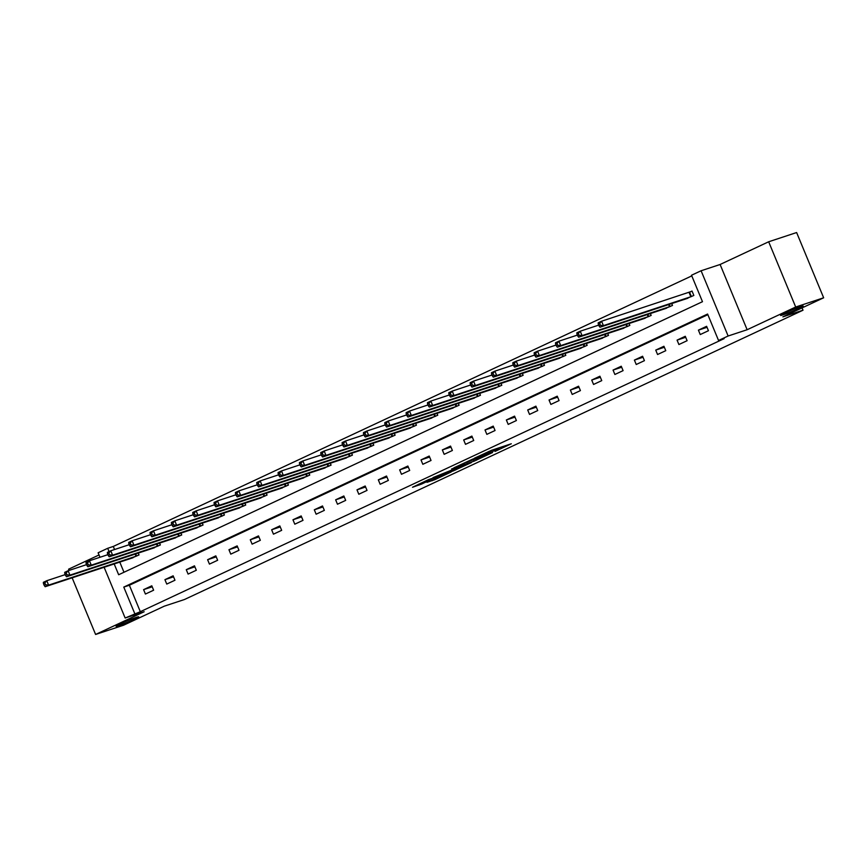 <?xml version="1.0" encoding="UTF-8"?>
<svg xmlns="http://www.w3.org/2000/svg" width="867" height="867" viewBox="0 0 867 867"><rect width="100%" height="100%" fill="white"/><g stroke="black" fill="none" stroke-linecap="round" stroke-linejoin="round"><path stroke-width="1.3" d="M495.079 451.404L511.292 443.774L491.535 450.298L474.39 458.209L496.227 450.049L499.132 449.225L495.079 451.404M136.119 617.434A12.236 0.704 157.5 0 0 123.439 622.43A12.236 0.704 157.5 0 0 116.059 626.202A12.236 0.704 157.5 0 0 118.606 625.616A12.236 0.704 157.5 0 0 131.285 620.62A12.236 0.704 157.5 0 0 138.666 616.838A12.236 0.704 157.5 0 0 136.119 617.434M800.642 306.625A12.236 0.704 157.5 0 0 787.962 311.621A12.236 0.704 157.5 0 0 780.582 315.404A12.236 0.704 157.5 0 0 783.139 314.819A12.236 0.704 157.5 0 0 795.819 309.812A12.236 0.704 157.5 0 0 803.189 306.04A12.236 0.704 157.5 0 0 800.642 306.625M426.976 482.301L434.714 479.744L451.198 471.973L428.612 479.581L412.519 487.254L421.655 484.057L429.067 480.535L424.31 481.954L432.546 478.356L446.603 473.815L426.976 482.301M707.862 314.678L129.367 585.247L140.324 611.701L125.151 618.019L104.127 567.267M823.65 297.793L795.689 307.016L768.671 241.774L796.621 232.54L823.65 297.793L782.89 316.856L803.015 310.213L184.454 599.52L164.318 606.163L123.558 625.226L95.598 634.46L144.16 611.744L125.151 618.019M768.671 241.774L720.109 264.489L747.137 329.731L795.689 307.016M747.137 329.731L728.128 336.006L718.548 340.482L707.591 314.038L123.775 587.089L134.732 613.543M140.324 611.701L724.14 338.639L718.548 340.482M474.032 461.201L492.564 452.541L472.808 459.066L453.885 467.822L474.032 461.201L473.555 460.063M471.442 462.566L453.159 470.965L433.012 477.587L453.322 469.426L458.448 466.966L451.599 468.939L471.377 462.404M99.033 554.967L68.58 569.207L69.078 570.421M72.145 577.823L95.598 634.46M803.015 310.213L802.051 307.893M706.616 326.306L698.412 330.143L700.243 334.554L708.447 330.717L706.616 326.306M685.277 336.288L677.073 340.124L678.904 344.535L687.108 340.698L685.277 336.288M663.938 346.269L655.734 350.105L657.565 354.516L665.769 350.68L663.938 346.269M642.599 356.25L634.395 360.087L636.226 364.498L644.43 360.661L642.599 356.25M621.26 366.232L613.056 370.068L614.887 374.479L623.091 370.642L621.26 366.232M599.921 376.213L591.717 380.049L593.548 384.46L601.752 380.624L599.921 376.213M578.582 386.194L570.378 390.031L572.209 394.442L580.413 390.605L578.582 386.194M557.243 396.176L549.039 400.012L550.87 404.423L559.074 400.576L557.243 396.176M535.904 406.157L527.7 409.993L529.531 414.404L537.735 410.557L535.904 406.157M514.564 416.138L506.361 419.975L508.192 424.386L516.396 420.538L514.564 416.138M493.225 426.109L485.021 429.956L486.842 434.356L495.057 430.52L493.225 426.109M471.886 436.09L463.682 439.937L465.503 444.337L473.718 440.501L471.886 436.09M450.547 446.072L442.343 449.919L444.164 454.319L452.379 450.482L450.547 446.072M429.208 456.053L421.004 459.889L422.825 464.3L431.04 460.464L429.208 456.053M407.869 466.034L399.665 469.871L401.486 474.282L409.701 470.445L407.869 466.034M386.53 476.016L378.326 479.852L380.147 484.263L388.362 480.426L386.53 476.016M365.191 485.997L356.987 489.833L358.808 494.244L367.023 490.408L365.191 485.997M343.852 495.978L335.648 499.815L337.469 504.226L345.684 500.389L343.852 495.978M322.513 505.96L314.309 509.796L316.13 514.207L324.345 510.37L322.513 505.96M301.174 515.941L292.97 519.777L294.791 524.188L303.006 520.352L301.174 515.941M279.835 525.922L271.631 529.759L273.452 534.17L281.667 530.333L279.835 525.922M258.496 535.904L250.292 539.74L252.113 544.151L260.328 540.304L258.496 535.904M237.157 545.885L228.953 549.721L230.774 554.132L238.989 550.285L237.157 545.885M215.818 555.866L207.614 559.703L209.435 564.103L217.65 560.266L215.818 555.866M194.479 565.837L186.275 569.684L188.096 574.084L196.31 570.248L194.479 565.837M173.14 575.818L164.936 579.665L166.757 584.065L174.971 580.229L173.14 575.818M151.801 585.799L143.597 589.636L145.418 594.047L153.622 590.21L151.801 585.799M691.79 275.879L113.295 546.448L114.563 549.526M119.776 562.098L123.981 572.253M685.515 298.996L693.838 295.452L692.018 291.041L689.796 292.081M671.719 303.548L672.499 305.433L664.176 308.977M650.38 313.529L651.16 315.415L642.837 318.958M629.041 323.51L629.821 325.396L621.498 328.94M607.702 333.492L608.482 335.366L600.159 338.921M586.363 343.473L587.143 345.348L578.82 348.902M565.024 353.454L565.804 355.329L557.481 358.884M543.685 363.436L544.465 365.31L536.142 368.865M522.346 373.417L523.126 375.292L514.803 378.846M501.007 383.398L501.787 385.273L493.453 388.828M479.668 393.38L480.448 395.254L472.114 398.809M458.329 403.361L459.109 405.236L450.775 408.78M436.99 413.342L437.77 415.217L429.436 418.761M415.651 423.313L416.431 425.198L408.097 428.742M394.312 433.294L395.092 435.18L386.758 438.724M372.973 443.275L373.753 445.161L365.419 448.705M351.634 453.257L352.414 455.142L344.08 458.686M330.294 463.238L331.075 465.124L322.741 468.668M308.955 473.219L309.736 475.094L301.402 478.649M287.616 483.201L288.397 485.076L280.063 488.63M266.277 493.182L267.058 495.057L258.724 498.612M244.938 503.163L245.719 505.038L237.385 508.593M223.599 513.145L224.38 515.02L216.046 518.574M202.26 523.126L203.041 525.001L194.707 528.556M180.921 533.107L181.702 534.982L173.367 538.526M159.582 543.089L160.362 544.964L152.028 548.508M138.243 553.059L139.023 554.945L130.689 558.489M99.987 557.275L98.123 552.778L107.703 548.302L109.058 551.585M113.295 546.448L107.703 548.302M114.184 563.94L118.66 574.745L702.476 301.694L691.519 275.24L701.1 270.764L728.128 336.006M720.109 264.489L701.1 270.764M129.367 585.247L123.775 587.089M698.412 330.143L707.028 327.303M677.073 340.124L685.689 337.285M655.734 350.105L664.35 347.266M634.395 360.087L643.011 357.247M613.056 370.068L621.672 367.229M591.717 380.049L600.332 377.21M570.378 390.031L578.993 387.181M549.039 400.012L557.654 397.162M527.7 409.993L536.315 407.143M506.361 419.975L514.976 417.125M485.021 429.956L493.637 427.106M463.682 439.937L472.298 437.087M442.343 449.919L450.959 447.069M421.004 459.889L429.62 457.05M399.665 469.871L408.281 467.031M378.326 479.852L386.942 477.013M356.987 489.833L365.603 486.994M335.648 499.815L344.264 496.975M314.309 509.796L322.925 506.957M292.97 519.777L301.586 516.927M271.631 529.759L280.247 526.908M250.292 539.74L258.908 536.89M228.953 549.721L237.569 546.871M207.614 559.703L216.23 556.852M186.275 569.684L194.891 566.834M164.936 579.665L173.552 576.815M143.597 589.636L152.213 586.796M489.302 454.005L472.136 459.543L466.446 462.284L489.302 454.005M459.196 467.671L467.421 464.073L459.347 466.814L454.221 469.275L459.196 467.671M598.295 324.15L599.021 325.905L600.387 325.266L599.661 323.51L598.295 324.15L598.165 322.827L601.59 321.223L603.421 325.634L599.997 327.227L687.845 298.248M692.083 291.214L601.59 321.223L599.661 323.51M691.628 296.481L603.421 325.634L600.387 325.266M599.997 327.227L599.021 325.905M576.956 334.131L577.682 335.887L579.048 335.247L578.322 333.492L576.956 334.131L576.826 332.809L580.251 331.205L582.082 335.616L578.657 337.209L666.506 308.229M598.696 325.114L580.251 331.205L578.322 333.492M670.289 306.463L582.082 335.616L579.048 335.247M578.657 337.209L577.682 335.887M555.617 344.112L556.343 345.868L557.709 345.229L556.982 343.473L555.617 344.112L555.487 342.779L558.912 341.186L560.732 345.597L557.318 347.19L645.167 318.211M577.357 335.095L558.912 341.186L556.982 343.473M648.949 316.444L560.732 345.597L557.709 345.229M557.318 347.19L556.343 345.868M534.278 354.083L535.004 355.849L536.37 355.21L535.643 353.443L534.278 354.083L534.148 352.761L537.573 351.168L539.393 355.578L535.979 357.171L623.828 328.192M556.018 345.077L537.573 351.168L535.643 353.443M627.61 326.425L539.393 355.578L536.37 355.21M535.979 357.171L535.004 355.849M512.928 364.064L513.665 365.831L515.031 365.191L514.304 363.425L512.928 364.064L512.809 362.742L516.233 361.149L518.054 365.56L514.64 367.153L602.489 338.173M534.679 355.058L516.233 361.149L514.304 363.425M606.271 336.407L518.054 365.56L515.031 365.191M514.64 367.153L513.665 365.831M491.589 374.045L492.326 375.812L493.691 375.173L492.965 373.406L491.589 374.045L491.47 372.723L494.894 371.13L496.715 375.53L493.301 377.134L581.15 348.155M513.34 365.04L494.894 371.13L492.965 373.406M584.932 346.388L496.715 375.53L493.691 375.173M493.301 377.134L492.326 375.812M470.25 384.027L470.987 385.793L472.352 385.154L471.626 383.387L470.25 384.027L470.131 382.705L473.555 381.112L475.376 385.512L471.962 387.115L559.811 358.136M492.001 375.021L473.555 381.112L471.626 383.387M563.593 356.37L475.376 385.512L472.352 385.154M471.962 387.115L470.987 385.793M448.911 394.008L449.648 395.775L451.013 395.135L450.287 393.369L448.911 394.008L448.792 392.686L452.216 391.093L454.037 395.493L450.623 397.097L538.472 368.117M470.662 385.002L452.216 391.093L450.287 393.369M542.254 366.351L454.037 395.493L451.013 395.135M450.623 397.097L449.648 395.775M427.572 403.989L428.309 405.756L429.674 405.117L428.948 403.35L427.572 403.989L427.453 402.667L430.877 401.063L432.698 405.474L429.284 407.078L517.133 378.099M449.323 394.984L430.877 401.063L428.948 403.35M520.915 376.332L432.698 405.474L429.674 405.117M429.284 407.078L428.309 405.756M406.233 413.971L406.97 415.737L408.335 415.098L407.609 413.331L406.233 413.971L406.114 412.649L409.538 411.045L411.359 415.456L407.945 417.06L495.794 388.08M427.973 404.965L409.538 411.045L407.609 413.331M499.576 386.314L411.359 415.456L408.335 415.098M407.945 417.06L406.97 415.737M384.894 423.952L385.631 425.719L386.996 425.079L386.27 423.313L384.894 423.952L384.775 422.63L388.199 421.026L390.02 425.437L386.606 427.041L474.455 398.061M406.634 414.946L388.199 421.026L386.27 423.313M478.237 396.295L390.02 425.437L386.996 425.079M386.606 427.041L385.631 425.719M363.555 433.933L364.292 435.7L365.657 435.061L364.931 433.294L363.555 433.933L363.436 432.611L366.86 431.007L368.681 435.418L365.267 437.022L453.116 408.043M385.295 424.917L366.86 431.007L364.931 433.294M456.898 406.276L368.681 435.418L365.657 435.061M365.267 437.022L364.292 435.7M342.216 443.915L342.953 445.671L344.318 445.031L343.592 443.275L342.216 443.915L342.097 442.593L345.521 440.989L347.342 445.4L343.928 447.004L431.777 418.024M363.956 434.898L345.521 440.989L343.592 443.275M435.559 416.247L347.342 445.4L344.318 445.031M343.928 447.004L342.953 445.671M320.877 453.896L321.614 455.652L322.979 455.012L322.253 453.257L320.877 453.896L320.757 452.574L324.182 450.97L326.003 455.381L322.589 456.974L410.438 427.995M342.617 444.879L324.182 450.97L322.253 453.257M414.209 426.228L326.003 455.381L322.979 455.012M322.589 456.974L321.614 455.652M299.538 463.878L300.275 465.633L301.64 464.994L300.914 463.238L299.538 463.878L299.418 462.555L302.843 460.951L304.664 465.362L301.25 466.955L389.099 437.976M321.278 454.861L302.843 460.951L300.914 463.238M392.87 436.209L304.664 465.362L301.64 464.994M301.25 466.955L300.275 465.633M278.199 473.859L278.936 475.615L280.301 474.975L279.575 473.219L278.199 473.859L278.079 472.537L281.504 470.933L283.325 475.344L279.911 476.937L367.76 447.957M299.939 464.842L281.504 470.933L279.575 473.219M371.531 446.191L283.325 475.344L280.301 474.975M279.911 476.937L278.936 475.615M256.86 483.829L257.597 485.596L258.962 484.956L258.225 483.19L256.86 483.829L256.74 482.507L260.165 480.914L261.986 485.325L258.572 486.918L346.421 457.939M278.6 474.823L260.165 480.914L258.225 483.19M350.192 456.172L261.986 485.325L258.962 484.956M258.572 486.918L257.597 485.596M235.521 493.811L236.257 495.577L237.623 494.938L236.886 493.171L235.521 493.811L235.401 492.489L238.826 490.895L240.647 495.306L237.233 496.899L325.082 467.92M257.261 484.805L238.826 490.895L236.886 493.171M328.853 466.153L240.647 495.306L237.623 494.938M237.233 496.899L236.257 495.577M214.182 503.792L214.918 505.559L216.284 504.919L215.547 503.153L214.182 503.792L214.062 502.47L217.487 500.877L219.308 505.277L215.894 506.881L303.743 477.901M235.922 494.786L217.487 500.877L215.547 503.153M307.514 476.135L219.308 505.277L216.284 504.919M215.894 506.881L214.918 505.559M192.842 513.773L193.579 515.54L194.945 514.9L194.208 513.134L192.842 513.773L192.723 512.451L196.148 510.858L197.969 515.258L194.555 516.862L282.404 487.883M214.583 504.767L196.148 510.858L194.208 513.134M286.175 486.116L197.969 515.258L194.945 514.9M194.555 516.862L193.579 515.54M171.503 523.755L172.24 525.521L173.606 524.882L172.869 523.115L171.503 523.755L171.384 522.433L174.809 520.839L176.63 525.239L173.216 526.843L261.065 497.864M193.243 514.749L174.809 520.839L172.869 523.115M264.836 496.097L176.63 525.239L173.606 524.882M173.216 526.843L172.24 525.521M150.164 533.736L150.901 535.503L152.267 534.863L151.53 533.097L150.164 533.736L150.045 532.414L153.47 530.81L155.291 535.221L151.877 536.825L239.725 507.845M171.904 524.73L153.47 530.81L151.53 533.097M243.497 506.079L155.291 535.221L152.267 534.863M151.877 536.825L150.901 535.503M128.825 543.717L129.562 545.484L130.928 544.844L130.191 543.078L128.825 543.717L128.706 542.395L132.131 540.791L133.951 545.202L130.538 546.806L218.386 517.827M150.565 534.711L132.131 540.791L130.191 543.078M222.158 516.06L133.951 545.202L130.928 544.844M130.538 546.806L129.562 545.484M107.486 553.699L108.223 555.465L109.589 554.826L108.852 553.059L107.486 553.699L107.367 552.377L110.792 550.773L112.612 555.183L109.199 556.787L197.047 527.808M129.226 544.693L110.792 550.773L108.852 553.059M200.819 526.041L112.612 555.183L109.589 554.826M109.199 556.787L108.223 555.465M86.147 563.68L86.884 565.447L88.25 564.807L87.513 563.041L86.147 563.68L86.028 562.358L89.453 560.754L91.273 565.165L87.86 566.769L175.708 537.789M107.887 554.663L89.453 560.754L87.513 563.041M179.48 536.023L91.273 565.165L88.25 564.807M87.86 566.769L86.884 565.447M64.808 573.661L65.534 575.428L66.911 574.778L66.174 573.022L64.808 573.661L64.689 572.339L68.114 570.735L69.934 575.146L66.521 576.75L154.369 547.771M86.548 564.645L68.114 570.735L66.174 573.022M158.141 545.993L69.934 575.146L66.911 574.778M66.521 576.75L65.534 575.428M43.469 583.643L44.195 585.398L45.572 584.759L44.835 583.003L43.469 583.643L43.35 582.321L46.775 580.717L48.595 585.127L45.171 586.721L133.03 557.741M65.209 574.626L46.775 580.717L44.835 583.003M136.802 555.975L48.595 585.127L45.572 584.759M45.171 586.721L44.195 585.398M497.398 448.369L497.875 449.507M495.751 448.911L496.227 450.049M487.352 452.108L487.666 452.877M485.78 452.845L486.019 453.419M476.07 459.228L476.471 460.214M455.186 468.993L455.598 469.979M452.639 469.73L453.159 470.965M421.232 483.027L421.655 484.057M418.848 484.144L419.216 485.043M434.356 478.866L434.714 479.744M431.961 479.971L432.275 480.73M689.558 292.168L691.378 296.579M689.037 292.352L690.869 296.763M669.151 304.404L670.039 306.56M668.63 304.577L669.519 306.745M647.812 314.385L648.7 316.542M647.291 314.558L648.18 316.726M626.473 324.366L627.361 326.523M625.952 324.54L626.841 326.707M605.133 334.348L606.022 336.504M604.613 334.51L605.502 336.689M583.794 344.318L584.683 346.475M583.274 344.492L584.163 346.659M562.455 354.3L563.344 356.456M561.935 354.473L562.824 356.64M541.116 364.281L542.005 366.438M540.585 364.454L541.485 366.622M519.777 374.262L520.666 376.419M519.246 374.436L520.146 376.603M498.438 384.244L499.327 386.4M497.907 384.417L498.807 386.584M477.099 394.225L477.988 396.382M476.568 394.398L477.468 396.566M455.76 404.206L456.649 406.363M455.229 404.38L456.129 406.547M434.421 414.188L435.31 416.344M433.89 414.361L434.79 416.528M413.071 424.169L413.971 426.326M412.551 424.342L413.451 426.51M391.732 434.15L392.632 436.307M391.212 434.324L392.112 436.491M370.393 444.132L371.293 446.288M369.873 444.305L370.773 446.472M349.054 454.113L349.954 456.27M348.534 454.286L349.434 456.454M327.715 464.094L328.615 466.251M327.195 464.257L328.094 466.435M306.376 474.076L307.276 476.221M305.856 474.238L306.755 476.406M285.037 484.046L285.937 486.203M284.517 484.219L285.416 486.387M263.698 494.027L264.598 496.184M263.178 494.201L264.077 496.368M242.359 504.009L243.259 506.165M241.839 504.182L242.738 506.35M221.02 513.99L221.919 516.147M220.5 514.164L221.399 516.331M199.681 523.971L200.58 526.128M199.161 524.145L200.06 526.312M178.342 533.953L179.241 536.109M177.822 534.126L178.721 536.294M157.003 543.934L157.902 546.091M156.483 544.108L157.382 546.275M135.664 553.915L136.563 556.072M135.144 554.089L136.043 556.256M498.612 447.968L499.132 449.225M488.5 451.566L488.923 452.596"/></g></svg>
